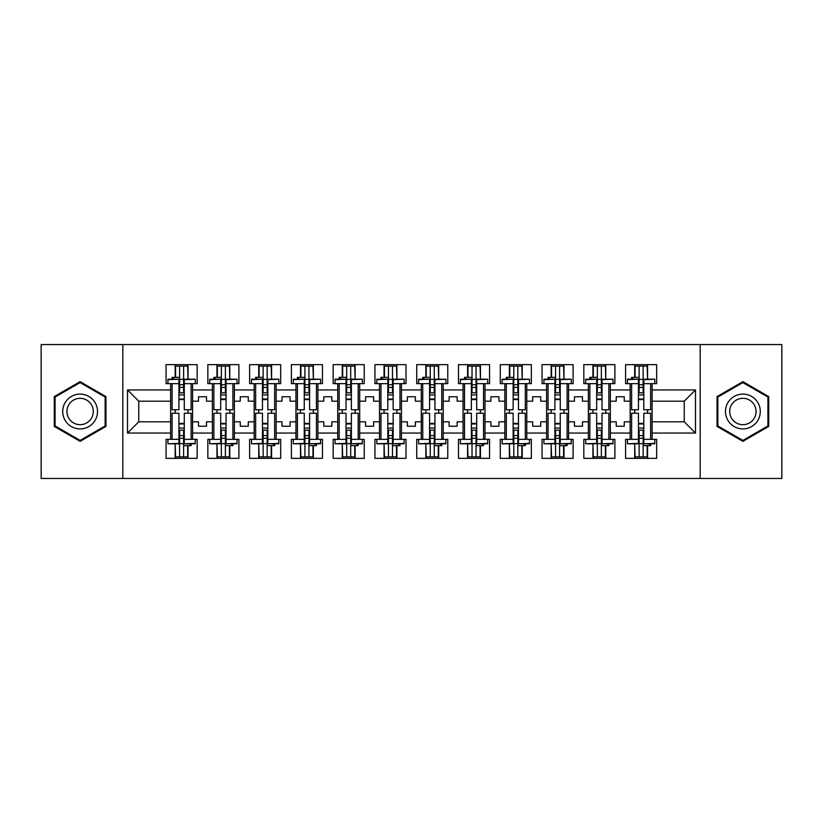 <?xml version="1.0" encoding="UTF-8"?>
<svg xmlns="http://www.w3.org/2000/svg" width="823" height="823" viewBox="0 0 823 823"><rect width="100%" height="100%" fill="white"/><g stroke="black" fill="none" stroke-linecap="round" stroke-linejoin="round"><path stroke-width="1.23" d="M700.178 344.549L41.15 344.549L41.15 478.451L781.85 478.451L781.85 344.549L700.178 344.549L700.178 478.451M610.337 421.808L616.221 421.808L616.221 426.232L624.256 426.232L624.256 421.808L630.151 421.808L630.151 401.192L624.256 401.192L624.256 396.768L616.221 396.768L616.221 401.192L610.337 401.192L610.337 433.052L630.151 433.052L630.151 439.348L625.593 439.348L625.593 458.36L656.661 458.36L656.661 439.348L652.104 439.348L652.104 421.808L684.242 421.808L684.242 401.192L652.104 401.192L652.104 421.808M568.559 421.808L574.444 421.808L574.444 426.232L582.478 426.232L582.478 421.808L588.373 421.808L588.373 401.192L582.478 401.192L582.478 396.768L574.444 396.768L574.444 401.192L568.559 401.192L568.559 433.052L588.373 433.052L588.373 439.348L583.826 439.348L583.826 458.36L614.884 458.36L614.884 439.348L610.337 439.348L610.337 433.052M526.782 421.808L532.676 421.808L532.676 426.232L540.711 426.232L540.711 421.808L546.595 421.808L546.595 401.192L540.711 401.192L540.711 396.768L532.676 396.768L532.676 401.192L526.782 401.192L526.782 433.052L546.595 433.052L546.595 439.348L542.048 439.348L542.048 458.36L573.106 458.36L573.106 439.348L568.559 439.348L568.559 433.052M485.004 421.808L490.899 421.808L490.899 426.232L498.933 426.232L498.933 421.808L504.828 421.808L504.828 401.192L498.933 401.192L498.933 396.768L490.899 396.768L490.899 401.192L485.004 401.192L485.004 433.052L504.828 433.052L504.828 439.348L500.271 439.348L500.271 458.36L531.339 458.36L531.339 439.348L526.782 439.348L526.782 433.052M443.237 421.808L449.121 421.808L449.121 426.232L457.156 426.232L457.156 421.808L463.051 421.808L463.051 401.192L457.156 401.192L457.156 396.768L449.121 396.768L449.121 401.192L443.237 401.192L443.237 433.052L463.051 433.052L463.051 439.348L458.493 439.348L458.493 458.36L489.562 458.36L489.562 439.348L485.004 439.348L485.004 433.052M401.459 421.808L407.354 421.808L407.354 426.232L415.378 426.232L415.378 421.808L421.273 421.808L421.273 401.192L415.378 401.192L415.378 396.768L407.354 396.768L407.354 401.192L401.459 401.192L401.459 433.052L421.273 433.052L421.273 439.348L416.726 439.348L416.726 458.36L447.784 458.36L447.784 439.348L443.237 439.348L443.237 433.052M359.682 421.808L365.577 421.808L365.577 426.232L373.611 426.232L373.611 421.808L379.496 421.808L379.496 401.192L373.611 401.192L373.611 396.768L365.577 396.768L365.577 401.192L359.682 401.192L359.682 433.052L379.496 433.052L379.496 439.348L374.949 439.348L374.949 458.36L406.006 458.36L406.006 439.348L401.459 439.348L401.459 433.052M317.904 421.808L323.799 421.808L323.799 426.232L331.834 426.232L331.834 421.808L337.728 421.808L337.728 401.192L331.834 401.192L331.834 396.768L323.799 396.768L323.799 401.192L317.904 401.192L317.904 433.052L337.728 433.052L337.728 439.348L333.171 439.348L333.171 458.36L364.239 458.36L364.239 439.348L359.682 439.348L359.682 433.052M276.137 421.808L282.022 421.808L282.022 426.232L290.056 426.232L290.056 421.808L295.951 421.808L295.951 401.192L290.056 401.192L290.056 396.768L282.022 396.768L282.022 401.192L276.137 401.192L276.137 433.052L295.951 433.052L295.951 439.348L291.393 439.348L291.393 458.36L322.462 458.36L322.462 439.348L317.904 439.348L317.904 433.052M234.36 421.808L240.254 421.808L240.254 426.232L248.279 426.232L248.279 421.808L254.173 421.808L254.173 401.192L248.279 401.192L248.279 396.768L240.254 396.768L240.254 401.192L234.36 401.192L234.36 433.052L254.173 433.052L254.173 439.348L249.626 439.348L249.626 458.36L280.684 458.36L280.684 439.348L276.137 439.348L276.137 433.052M192.582 421.808L198.477 421.808L198.477 426.232L206.511 426.232L206.511 421.808L212.396 421.808L212.396 401.192L206.511 401.192L206.511 396.768L198.477 396.768L198.477 401.192L192.582 401.192L192.582 433.052L212.396 433.052L212.396 439.348L207.849 439.348L207.849 458.36L238.907 458.36L238.907 439.348L234.36 439.348L234.36 433.052M122.822 478.451L122.822 344.549M234.36 401.192L234.36 389.948L254.173 389.948L254.173 401.192M276.137 401.192L276.137 383.652L280.684 383.652L280.684 364.64L249.626 364.64L249.626 383.652L254.173 383.652L254.173 389.948M276.137 389.948L295.951 389.948L295.951 401.192M317.904 401.192L317.904 383.652L322.462 383.652L322.462 364.64L291.393 364.64L291.393 383.652L295.951 383.652L295.951 389.948M317.904 389.948L337.728 389.948L337.728 401.192M359.682 401.192L359.682 383.652L364.239 383.652L364.239 364.64L333.171 364.64L333.171 383.652L337.728 383.652L337.728 389.948M359.682 389.948L379.496 389.948L379.496 401.192M401.459 401.192L401.459 383.652L406.006 383.652L406.006 364.64L374.949 364.64L374.949 383.652L379.496 383.652L379.496 389.948M401.459 389.948L421.273 389.948L421.273 401.192M443.237 401.192L443.237 383.652L447.784 383.652L447.784 364.64L416.726 364.64L416.726 383.652L421.273 383.652L421.273 389.948M443.237 389.948L463.051 389.948L463.051 401.192M485.004 401.192L485.004 383.652L489.562 383.652L489.562 364.64L458.493 364.64L458.493 383.652L463.051 383.652L463.051 389.948M485.004 389.948L504.828 389.948L504.828 401.192M526.782 401.192L526.782 383.652L531.339 383.652L531.339 364.64L500.271 364.64L500.271 383.652L504.828 383.652L504.828 389.948M526.782 389.948L546.595 389.948L546.595 401.192M568.559 401.192L568.559 383.652L573.106 383.652L573.106 364.64L542.048 364.64L542.048 383.652L546.595 383.652L546.595 389.948M568.559 389.948L588.373 389.948L588.373 401.192M610.337 401.192L610.337 383.652L614.884 383.652L614.884 364.64L583.826 364.64L583.826 383.652L588.373 383.652L588.373 389.948M610.337 389.948L630.151 389.948L630.151 401.192M652.104 401.192L652.104 383.652L656.661 383.652L656.661 364.64L625.593 364.64L625.593 383.652L630.151 383.652L630.151 389.948M652.104 389.948L695.486 389.948L695.486 433.052L652.104 433.052M170.628 421.808L170.628 401.192L138.758 401.192L138.758 421.808L170.628 421.808L170.628 439.348L166.071 439.348L166.071 458.36L197.139 458.36L197.139 439.348L192.582 439.348L192.582 433.052M170.628 433.052L127.514 433.052L127.514 389.948L170.628 389.948L170.628 401.192M192.582 401.192L192.582 383.652L197.139 383.652L197.139 364.64L166.071 364.64L166.071 383.652L170.628 383.652L170.628 389.948M192.582 389.948L212.396 389.948L212.396 401.192M234.36 389.948L234.36 383.652L238.907 383.652L238.907 364.64L207.849 364.64L207.849 383.652L212.396 383.652L212.396 389.948M630.151 421.808L630.151 433.052M588.373 421.808L588.373 433.052M546.595 421.808L546.595 433.052M504.828 421.808L504.828 433.052M463.051 421.808L463.051 433.052M421.273 421.808L421.273 433.052M379.496 421.808L379.496 433.052M337.728 421.808L337.728 433.052M295.951 421.808L295.951 433.052M254.173 421.808L254.173 433.052M212.396 421.808L212.396 433.052M138.758 421.808L127.514 433.052M127.514 389.948L138.758 401.192M684.242 421.808L695.486 433.052M695.486 389.948L684.242 401.192M175.176 458.36L175.176 443.792M175.176 413.239L175.176 409.761M175.176 377.356L175.176 364.64M188.035 458.36L188.035 445.644M188.035 413.239L188.035 409.761M188.035 379.208L188.035 364.64M216.953 458.36L216.953 443.792M216.953 413.239L216.953 409.761M216.953 377.356L216.953 364.64M229.802 458.36L229.802 445.644M229.802 413.239L229.802 409.761M229.802 379.208L229.802 364.64M258.731 458.36L258.731 443.792M258.731 413.239L258.731 409.761M258.731 377.356L258.731 364.64M271.58 458.36L271.58 445.644M271.58 413.239L271.58 409.761M271.58 379.208L271.58 364.64M300.498 458.36L300.498 443.792M300.498 413.239L300.498 409.761M300.498 377.356L300.498 364.64M313.357 458.36L313.357 445.644M313.357 413.239L313.357 409.761M313.357 379.208L313.357 364.64M342.275 458.36L342.275 443.792M342.275 413.239L342.275 409.761M342.275 377.356L342.275 364.64M355.135 458.36L355.135 445.644M355.135 413.239L355.135 409.761M355.135 379.208L355.135 364.64M384.053 458.36L384.053 443.792M384.053 413.239L384.053 409.761M384.053 377.356L384.053 364.64M396.902 458.36L396.902 445.644M396.902 413.239L396.902 409.761M396.902 379.208L396.902 364.64M425.83 458.36L425.83 443.792M425.83 413.239L425.83 409.761M425.83 377.356L425.83 364.64M438.68 458.36L438.68 445.644M438.68 413.239L438.68 409.761M438.68 379.208L438.68 364.64M467.598 458.36L467.598 443.792M467.598 413.239L467.598 409.761M467.598 377.356L467.598 364.64M480.457 458.36L480.457 445.644M480.457 413.239L480.457 409.761M480.457 379.208L480.457 364.64M509.375 458.36L509.375 443.792M509.375 413.239L509.375 409.761M509.375 377.356L509.375 364.64M522.235 458.36L522.235 445.644M522.235 413.239L522.235 409.761M522.235 379.208L522.235 364.64M551.153 458.36L551.153 443.792M551.153 413.239L551.153 409.761M551.153 377.356L551.153 364.64M564.002 458.36L564.002 445.644M564.002 413.239L564.002 409.761M564.002 379.208L564.002 364.64M592.93 458.36L592.93 443.792M592.93 413.239L592.93 409.761M592.93 377.356L592.93 364.64M605.779 458.36L605.779 445.644M605.779 413.239L605.779 409.761M605.779 379.208L605.779 364.64M634.698 458.36L634.698 443.792M634.698 413.239L634.698 409.761M634.698 377.356L634.698 364.64M647.557 458.36L647.557 445.644M647.557 413.239L647.557 409.761M647.557 379.208L647.557 364.64M105.951 396.583L80.109 381.656L54.267 396.583L54.267 426.417L80.109 441.344L105.951 426.417L105.951 396.583M717.049 396.583L717.049 426.417L742.891 441.344L768.733 426.417L768.733 396.583L742.891 381.656L717.049 396.583M178.93 379.66L178.93 409.761L172.1 409.761L172.1 383.652L167.943 383.652L167.943 379.208L178.93 379.208L167.943 379.66M195.257 379.66L195.257 383.652L191.111 383.652L191.111 409.761L184.28 409.761L184.28 379.208L195.257 379.208L184.28 379.66M175.577 377.356L175.577 366.112L179.599 366.112L179.599 392.818L179.599 387.396L183.611 387.396L183.611 392.818L183.611 366.112L187.634 366.112L188.035 379.136M184.28 399.587L183.611 399.052L183.611 399.587L178.93 399.587M172.1 379.208L172.1 377.356L179.599 377.356L179.599 366.112L183.611 366.112L183.611 387.396M179.599 399.587L179.599 399.052L179.599 399.587M179.599 379.362L183.611 379.362M179.599 384.722L183.611 384.722M179.599 387.396L178.93 387.396M184.28 399.052L178.93 399.052M184.28 392.818L178.93 392.818M184.28 394.927L178.93 394.927M184.28 443.34L184.28 413.239L191.111 413.239L191.111 439.348L195.257 439.348L195.257 443.792L184.28 443.792L195.257 443.34M167.943 443.34L167.943 439.348L172.1 439.348L172.1 413.239L178.93 413.239L178.93 443.792L167.943 443.792L178.93 443.34M187.634 445.644L187.634 456.888L183.611 456.888L183.611 430.182L183.611 435.604L179.599 435.604L179.599 430.182L179.599 456.888L175.577 456.888L175.176 443.864M178.93 423.413L179.599 423.948L179.599 423.413L184.28 423.413M191.111 443.792L191.111 445.644L183.611 445.644L183.611 456.888L179.599 456.888L179.599 435.604M183.611 423.413L183.611 423.948L183.611 423.413M183.611 443.638L179.599 443.638M183.611 438.278L179.599 438.278M183.611 435.604L184.28 435.604M178.93 423.948L184.28 423.948M178.93 430.182L184.28 430.182M178.93 428.073L184.28 428.073M65.038 402.797A17.406 17.406 0 0 0 71.406 426.571A17.406 17.406 0 0 0 95.19 420.203A17.406 17.406 0 0 0 88.812 396.429A17.406 17.406 0 0 0 65.038 402.797M68.7 404.906A13.178 13.178 0 0 0 73.525 422.909A13.178 13.178 0 0 0 91.528 418.094A13.178 13.178 0 0 0 86.703 400.091A13.178 13.178 0 0 0 68.7 404.906M105.149 397.046L105.149 425.954L80.109 440.408L55.079 425.954L55.079 397.046L80.109 382.592L105.149 397.046M727.81 402.797A17.406 17.406 0 0 0 734.188 426.571A17.406 17.406 0 0 0 757.962 420.203A17.406 17.406 0 0 0 751.594 396.429A17.406 17.406 0 0 0 727.81 402.797M731.472 404.906A13.178 13.178 0 0 0 736.297 422.909A13.178 13.178 0 0 0 754.3 418.094A13.178 13.178 0 0 0 749.475 400.091A13.178 13.178 0 0 0 731.472 404.906M767.921 397.046L767.921 425.954L742.891 440.408L717.851 425.954L717.851 397.046L742.891 382.592L767.921 397.046M220.698 379.66L220.698 409.761L213.877 409.761L213.877 383.652L209.721 383.652L209.721 379.208L220.698 379.208L209.721 379.66M237.034 379.66L237.034 383.652L232.888 383.652L232.888 409.761L226.058 409.761L226.058 379.208L237.034 379.208L226.058 379.66M217.354 377.356L217.354 366.112L221.366 366.112L221.366 392.818L221.366 387.396L225.389 387.396L225.389 392.818L225.389 366.112L229.401 366.112L229.802 379.136M226.058 399.587L225.389 399.052L225.389 399.587L220.698 399.587M213.877 379.208L213.877 377.356L221.366 377.356L221.366 366.112L225.389 366.112L225.389 387.396M221.366 399.587L221.366 399.052L221.366 399.587M221.366 379.362L225.389 379.362M221.366 384.722L225.389 384.722M221.366 387.396L220.698 387.396M226.058 399.052L220.698 399.052M226.058 392.818L220.698 392.818M226.058 394.927L220.698 394.927M262.475 379.66L262.475 409.761L255.644 409.761L255.644 383.652L251.499 383.652L251.499 379.208L262.475 379.208L251.499 379.66M278.812 379.66L278.812 383.652L274.656 383.652L274.656 409.761L267.835 409.761L267.835 379.208L278.812 379.208L267.835 379.66M259.132 377.356L259.132 366.112L263.144 366.112L263.144 392.818L263.144 387.396L267.166 387.396L267.166 392.818L267.166 366.112L271.179 366.112L271.58 379.136M267.835 399.587L267.166 399.052L267.166 399.587L262.475 399.587M255.644 379.208L255.644 377.356L263.144 377.356L263.144 366.112L267.166 366.112L267.166 387.396M263.144 399.587L263.144 399.052L263.144 399.587M263.144 379.362L267.166 379.362M263.144 384.722L267.166 384.722M263.144 387.396L262.475 387.396M267.835 399.052L262.475 399.052M267.835 392.818L262.475 392.818M267.835 394.927L262.475 394.927M304.253 379.66L304.253 409.761L297.422 409.761L297.422 383.652L293.276 383.652L293.276 379.208L304.253 379.208L293.276 379.66M320.589 379.66L320.589 383.652L316.433 383.652L316.433 409.761L309.602 409.761L309.602 379.208L320.589 379.208L309.602 379.66M300.899 377.356L300.899 366.112L304.921 366.112L304.921 392.818L304.921 387.396L308.934 387.396L308.934 392.818L308.934 366.112L312.956 366.112L313.357 379.136M309.602 399.587L308.934 399.052L308.934 399.587L304.253 399.587M297.422 379.208L297.422 377.356L304.921 377.356L304.921 366.112L308.934 366.112L308.934 387.396M304.921 399.587L304.921 399.052L304.921 399.587M304.921 379.362L308.934 379.362M304.921 384.722L308.934 384.722M304.921 387.396L304.253 387.396M309.602 399.052L304.253 399.052M309.602 392.818L304.253 392.818M309.602 394.927L304.253 394.927M346.03 379.66L346.03 409.761L339.199 409.761L339.199 383.652L335.043 383.652L335.043 379.208L346.03 379.208L335.043 379.66M362.357 379.66L362.357 383.652L358.211 383.652L358.211 409.761L351.38 409.761L351.38 379.208L362.357 379.208L351.38 379.66M342.677 377.356L342.677 366.112L346.699 366.112L346.699 392.818L346.699 387.396L350.711 387.396L350.711 392.818L350.711 366.112L354.734 366.112L355.135 379.136M351.38 399.587L350.711 399.052L350.711 399.587L346.03 399.587M339.199 379.208L339.199 377.356L346.699 377.356L346.699 366.112L350.711 366.112L350.711 387.396M346.699 399.587L346.699 399.052L346.699 399.587M346.699 379.362L350.711 379.362M346.699 384.722L350.711 384.722M346.699 387.396L346.03 387.396M351.38 399.052L346.03 399.052M351.38 392.818L346.03 392.818M351.38 394.927L346.03 394.927M387.798 379.66L387.798 409.761L380.977 409.761L380.977 383.652L376.821 383.652L376.821 379.208L387.798 379.208L376.821 379.66M404.134 379.66L404.134 383.652L399.988 383.652L399.988 409.761L393.157 409.761L393.157 379.208L404.134 379.208L393.157 379.66M384.454 377.356L384.454 366.112L388.466 366.112L388.466 392.818L388.466 387.396L392.489 387.396L392.489 392.818L392.489 366.112L396.501 366.112L396.902 379.136M393.157 399.587L392.489 399.052L392.489 399.587L387.798 399.587M380.977 379.208L380.977 377.356L388.466 377.356L388.466 366.112L392.489 366.112L392.489 387.396M388.466 399.587L388.466 399.052L388.466 399.587M388.466 379.362L392.489 379.362M388.466 384.722L392.489 384.722M388.466 387.396L387.798 387.396M393.157 399.052L387.798 399.052M393.157 392.818L387.798 392.818M393.157 394.927L387.798 394.927M226.058 443.34L226.058 413.239L232.888 413.239L232.888 439.348L237.034 439.348L237.034 443.792L226.058 443.792L237.034 443.34M209.721 443.34L209.721 439.348L213.877 439.348L213.877 413.239L220.698 413.239L220.698 443.792L209.721 443.792L220.698 443.34M229.401 445.644L229.401 456.888L225.389 456.888L225.389 430.182L225.389 435.604L221.366 435.604L221.366 430.182L221.366 456.888L217.354 456.888L216.953 443.864M220.698 423.413L221.366 423.948L221.366 423.413L226.058 423.413M232.888 443.792L232.888 445.644L225.389 445.644L225.389 456.888L221.366 456.888L221.366 435.604M225.389 423.413L225.389 423.948L225.389 423.413M225.389 443.638L221.366 443.638M225.389 438.278L221.366 438.278M225.389 435.604L226.058 435.604M220.698 423.948L226.058 423.948M220.698 430.182L226.058 430.182M220.698 428.073L226.058 428.073M267.835 443.34L267.835 413.239L274.656 413.239L274.656 439.348L278.812 439.348L278.812 443.792L267.835 443.792L278.812 443.34M251.499 443.34L251.499 439.348L255.644 439.348L255.644 413.239L262.475 413.239L262.475 443.792L251.499 443.792L262.475 443.34M271.179 445.644L271.179 456.888L267.166 456.888L267.166 430.182L267.166 435.604L263.144 435.604L263.144 430.182L263.144 456.888L259.132 456.888L258.731 443.864M262.475 423.413L263.144 423.948L263.144 423.413L267.835 423.413M274.656 443.792L274.656 445.644L267.166 445.644L267.166 456.888L263.144 456.888L263.144 435.604M267.166 423.413L267.166 423.948L267.166 423.413M267.166 443.638L263.144 443.638M267.166 438.278L263.144 438.278M267.166 435.604L267.835 435.604M262.475 423.948L267.835 423.948M262.475 430.182L267.835 430.182M262.475 428.073L267.835 428.073M309.602 443.34L309.602 413.239L316.433 413.239L316.433 439.348L320.589 439.348L320.589 443.792L309.602 443.792L320.589 443.34M293.276 443.34L293.276 439.348L297.422 439.348L297.422 413.239L304.253 413.239L304.253 443.792L293.276 443.792L304.253 443.34M312.956 445.644L312.956 456.888L308.934 456.888L308.934 430.182L308.934 435.604L304.921 435.604L304.921 430.182L304.921 456.888L300.899 456.888L300.498 443.864M304.253 423.413L304.921 423.948L304.921 423.413L309.602 423.413M316.433 443.792L316.433 445.644L308.934 445.644L308.934 456.888L304.921 456.888L304.921 435.604M308.934 423.413L308.934 423.948L308.934 423.413M308.934 443.638L304.921 443.638M308.934 438.278L304.921 438.278M308.934 435.604L309.602 435.604M304.253 423.948L309.602 423.948M304.253 430.182L309.602 430.182M304.253 428.073L309.602 428.073M351.38 443.34L351.38 413.239L358.211 413.239L358.211 439.348L362.357 439.348L362.357 443.792L351.38 443.792L362.357 443.34M335.043 443.34L335.043 439.348L339.199 439.348L339.199 413.239L346.03 413.239L346.03 443.792L335.043 443.792L346.03 443.34M354.734 445.644L354.734 456.888L350.711 456.888L350.711 430.182L350.711 435.604L346.699 435.604L346.699 430.182L346.699 456.888L342.677 456.888L342.275 443.864M346.03 423.413L346.699 423.948L346.699 423.413L351.38 423.413M358.211 443.792L358.211 445.644L350.711 445.644L350.711 456.888L346.699 456.888L346.699 435.604M350.711 423.413L350.711 423.948L350.711 423.413M350.711 443.638L346.699 443.638M350.711 438.278L346.699 438.278M350.711 435.604L351.38 435.604M346.03 423.948L351.38 423.948M346.03 430.182L351.38 430.182M346.03 428.073L351.38 428.073M393.157 443.34L393.157 413.239L399.988 413.239L399.988 439.348L404.134 439.348L404.134 443.792L393.157 443.792L404.134 443.34M376.821 443.34L376.821 439.348L380.977 439.348L380.977 413.239L387.798 413.239L387.798 443.792L376.821 443.792L387.798 443.34M396.501 445.644L396.501 456.888L392.489 456.888L392.489 430.182L392.489 435.604L388.466 435.604L388.466 430.182L388.466 456.888L384.454 456.888L384.053 443.864M387.798 423.413L388.466 423.948L388.466 423.413L393.157 423.413M399.988 443.792L399.988 445.644L392.489 445.644L392.489 456.888L388.466 456.888L388.466 435.604M392.489 423.413L392.489 423.948L392.489 423.413M392.489 443.638L388.466 443.638M392.489 438.278L388.466 438.278M392.489 435.604L393.157 435.604M387.798 423.948L393.157 423.948M387.798 430.182L393.157 430.182M387.798 428.073L393.157 428.073M429.575 379.66L429.575 409.761L422.744 409.761L422.744 383.652L418.598 383.652L418.598 379.208L429.575 379.208L418.598 379.66M445.912 379.66L445.912 383.652L441.756 383.652L441.756 409.761L434.935 409.761L434.935 379.208L445.912 379.208L434.935 379.66M426.232 377.356L426.232 366.112L430.244 366.112L430.244 392.818L430.244 387.396L434.266 387.396L434.266 392.818L434.266 366.112L438.278 366.112L438.68 379.136M434.935 399.587L434.266 399.052L434.266 399.587L429.575 399.587M422.744 379.208L422.744 377.356L430.244 377.356L430.244 366.112L434.266 366.112L434.266 387.396M430.244 399.587L430.244 399.052L430.244 399.587M430.244 379.362L434.266 379.362M430.244 384.722L434.266 384.722M430.244 387.396L429.575 387.396M434.935 399.052L429.575 399.052M434.935 392.818L429.575 392.818M434.935 394.927L429.575 394.927M434.935 443.34L434.935 413.239L441.756 413.239L441.756 439.348L445.912 439.348L445.912 443.792L434.935 443.792L445.912 443.34M418.598 443.34L418.598 439.348L422.744 439.348L422.744 413.239L429.575 413.239L429.575 443.792L418.598 443.792L429.575 443.34M438.278 445.644L438.278 456.888L434.266 456.888L434.266 430.182L434.266 435.604L430.244 435.604L430.244 430.182L430.244 456.888L426.232 456.888L425.83 443.864M429.575 423.413L430.244 423.948L430.244 423.413L434.935 423.413M441.756 443.792L441.756 445.644L434.266 445.644L434.266 456.888L430.244 456.888L430.244 435.604M434.266 423.413L434.266 423.948L434.266 423.413M434.266 443.638L430.244 443.638M434.266 438.278L430.244 438.278M434.266 435.604L434.935 435.604M429.575 423.948L434.935 423.948M429.575 430.182L434.935 430.182M429.575 428.073L434.935 428.073M471.353 379.66L471.353 409.761L464.522 409.761L464.522 383.652L460.376 383.652L460.376 379.208L471.353 379.208L460.376 379.66M487.689 379.66L487.689 383.652L483.533 383.652L483.533 409.761L476.702 409.761L476.702 379.208L487.689 379.208L476.702 379.66M467.999 377.356L467.999 366.112L472.021 366.112L472.021 392.818L472.021 387.396L476.033 387.396L476.033 392.818L476.033 366.112L480.056 366.112L480.457 379.136M476.702 399.587L476.033 399.052L476.033 399.587L471.353 399.587M464.522 379.208L464.522 377.356L472.021 377.356L472.021 366.112L476.033 366.112L476.033 387.396M472.021 399.587L472.021 399.052L472.021 399.587M472.021 379.362L476.033 379.362M472.021 384.722L476.033 384.722M472.021 387.396L471.353 387.396M476.702 399.052L471.353 399.052M476.702 392.818L471.353 392.818M476.702 394.927L471.353 394.927M476.702 443.34L476.702 413.239L483.533 413.239L483.533 439.348L487.689 439.348L487.689 443.792L476.702 443.792L487.689 443.34M460.376 443.34L460.376 439.348L464.522 439.348L464.522 413.239L471.353 413.239L471.353 443.792L460.376 443.792L471.353 443.34M480.056 445.644L480.056 456.888L476.033 456.888L476.033 430.182L476.033 435.604L472.021 435.604L472.021 430.182L472.021 456.888L467.999 456.888L467.598 443.864M471.353 423.413L472.021 423.948L472.021 423.413L476.702 423.413M483.533 443.792L483.533 445.644L476.033 445.644L476.033 456.888L472.021 456.888L472.021 435.604M476.033 423.413L476.033 423.948L476.033 423.413M476.033 443.638L472.021 443.638M476.033 438.278L472.021 438.278M476.033 435.604L476.702 435.604M471.353 423.948L476.702 423.948M471.353 430.182L476.702 430.182M471.353 428.073L476.702 428.073M513.13 379.66L513.13 409.761L506.299 409.761L506.299 383.652L502.143 383.652L502.143 379.208L513.13 379.208L502.143 379.66M529.456 379.66L529.456 383.652L525.311 383.652L525.311 409.761L518.48 409.761L518.48 379.208L529.456 379.208L518.48 379.66M509.776 377.356L509.776 366.112L513.799 366.112L513.799 392.818L513.799 387.396L517.811 387.396L517.811 392.818L517.811 366.112L521.833 366.112L522.235 379.136M518.48 399.587L517.811 399.052L517.811 399.587L513.13 399.587M506.299 379.208L506.299 377.356L513.799 377.356L513.799 366.112L517.811 366.112L517.811 387.396M513.799 399.587L513.799 399.052L513.799 399.587M513.799 379.362L517.811 379.362M513.799 384.722L517.811 384.722M513.799 387.396L513.13 387.396M518.48 399.052L513.13 399.052M518.48 392.818L513.13 392.818M518.48 394.927L513.13 394.927M518.48 443.34L518.48 413.239L525.311 413.239L525.311 439.348L529.456 439.348L529.456 443.792L518.48 443.792L529.456 443.34M502.143 443.34L502.143 439.348L506.299 439.348L506.299 413.239L513.13 413.239L513.13 443.792L502.143 443.792L513.13 443.34M521.833 445.644L521.833 456.888L517.811 456.888L517.811 430.182L517.811 435.604L513.799 435.604L513.799 430.182L513.799 456.888L509.776 456.888L509.375 443.864M513.13 423.413L513.799 423.948L513.799 423.413L518.48 423.413M525.311 443.792L525.311 445.644L517.811 445.644L517.811 456.888L513.799 456.888L513.799 435.604M517.811 423.413L517.811 423.948L517.811 423.413M517.811 443.638L513.799 443.638M517.811 438.278L513.799 438.278M517.811 435.604L518.48 435.604M513.13 423.948L518.48 423.948M513.13 430.182L518.48 430.182M513.13 428.073L518.48 428.073M554.897 379.66L554.897 409.761L548.067 409.761L548.067 383.652L543.921 383.652L543.921 379.208L554.897 379.208L543.921 379.66M571.234 379.66L571.234 383.652L567.088 383.652L567.088 409.761L560.257 409.761L560.257 379.208L571.234 379.208L560.257 379.66M551.554 377.356L551.554 366.112L555.566 366.112L555.566 392.818L555.566 387.396L559.589 387.396L559.589 392.818L559.589 366.112L563.601 366.112L564.002 379.136M560.257 399.587L559.589 399.052L559.589 399.587L554.897 399.587M548.067 379.208L548.067 377.356L555.566 377.356L555.566 366.112L559.589 366.112L559.589 387.396M555.566 399.587L555.566 399.052L555.566 399.587M555.566 379.362L559.589 379.362M555.566 384.722L559.589 384.722M555.566 387.396L554.897 387.396M560.257 399.052L554.897 399.052M560.257 392.818L554.897 392.818M560.257 394.927L554.897 394.927M560.257 443.34L560.257 413.239L567.088 413.239L567.088 439.348L571.234 439.348L571.234 443.792L560.257 443.792L571.234 443.34M543.921 443.34L543.921 439.348L548.067 439.348L548.067 413.239L554.897 413.239L554.897 443.792L543.921 443.792L554.897 443.34M563.601 445.644L563.601 456.888L559.589 456.888L559.589 430.182L559.589 435.604L555.566 435.604L555.566 430.182L555.566 456.888L551.554 456.888L551.153 443.864M554.897 423.413L555.566 423.948L555.566 423.413L560.257 423.413M567.088 443.792L567.088 445.644L559.589 445.644L559.589 456.888L555.566 456.888L555.566 435.604M559.589 423.413L559.589 423.948L559.589 423.413M559.589 443.638L555.566 443.638M559.589 438.278L555.566 438.278M559.589 435.604L560.257 435.604M554.897 423.948L560.257 423.948M554.897 430.182L560.257 430.182M554.897 428.073L560.257 428.073M596.675 379.66L596.675 409.761L589.844 409.761L589.844 383.652L585.698 383.652L585.698 379.208L596.675 379.208L585.698 379.66M613.012 379.66L613.012 383.652L608.855 383.652L608.855 409.761L602.035 409.761L602.035 379.208L613.012 379.208L602.035 379.66M593.332 377.356L593.332 366.112L597.344 366.112L597.344 392.818L597.344 387.396L601.366 387.396L601.366 392.818L601.366 366.112L605.378 366.112L605.779 379.136M602.035 399.587L601.366 399.052L601.366 399.587L596.675 399.587M589.844 379.208L589.844 377.356L597.344 377.356L597.344 366.112L601.366 366.112L601.366 387.396M597.344 399.587L597.344 399.052L597.344 399.587M597.344 379.362L601.366 379.362M597.344 384.722L601.366 384.722M597.344 387.396L596.675 387.396M602.035 399.052L596.675 399.052M602.035 392.818L596.675 392.818M602.035 394.927L596.675 394.927M602.035 443.34L602.035 413.239L608.855 413.239L608.855 439.348L613.012 439.348L613.012 443.792L602.035 443.792L613.012 443.34M585.698 443.34L585.698 439.348L589.844 439.348L589.844 413.239L596.675 413.239L596.675 443.792L585.698 443.792L596.675 443.34M605.378 445.644L605.378 456.888L601.366 456.888L601.366 430.182L601.366 435.604L597.344 435.604L597.344 430.182L597.344 456.888L593.332 456.888L592.93 443.864M596.675 423.413L597.344 423.948L597.344 423.413L602.035 423.413M608.855 443.792L608.855 445.644L601.366 445.644L601.366 456.888L597.344 456.888L597.344 435.604M601.366 423.413L601.366 423.948L601.366 423.413M601.366 443.638L597.344 443.638M601.366 438.278L597.344 438.278M601.366 435.604L602.035 435.604M596.675 423.948L602.035 423.948M596.675 430.182L602.035 430.182M596.675 428.073L602.035 428.073M638.453 379.66L638.453 409.761L631.622 409.761L631.622 383.652L627.465 383.652L627.465 379.208L638.453 379.208L627.465 379.66M654.789 379.66L654.789 383.652L650.633 383.652L650.633 409.761L643.802 409.761L643.802 379.208L654.789 379.208L643.802 379.66M635.099 377.356L635.099 366.112L639.121 366.112L639.121 392.818L639.121 387.396L643.133 387.396L643.133 392.818L643.133 366.112L647.156 366.112L647.557 379.136M643.802 399.587L643.133 399.052L643.133 399.587L638.453 399.587M631.622 379.208L631.622 377.356L639.121 377.356L639.121 366.112L643.133 366.112L643.133 387.396M639.121 399.587L639.121 399.052L639.121 399.587M639.121 379.362L643.133 379.362M639.121 384.722L643.133 384.722M639.121 387.396L638.453 387.396M643.802 399.052L638.453 399.052M643.802 392.818L638.453 392.818M643.802 394.927L638.453 394.927M643.802 443.34L643.802 413.239L650.633 413.239L650.633 439.348L654.789 439.348L654.789 443.792L643.802 443.792L654.789 443.34M627.465 443.34L627.465 439.348L631.622 439.348L631.622 413.239L638.453 413.239L638.453 443.792L627.465 443.792L638.453 443.34M647.156 445.644L647.156 456.888L643.133 456.888L643.133 430.182L643.133 435.604L639.121 435.604L639.121 430.182L639.121 456.888L635.099 456.888L634.698 443.864M638.453 423.413L639.121 423.948L639.121 423.413L643.802 423.413M650.633 443.792L650.633 445.644L643.133 445.644L643.133 456.888L639.121 456.888L639.121 435.604M643.133 423.413L643.133 423.948L643.133 423.413M643.133 443.638L639.121 443.638M643.133 438.278L639.121 438.278M643.133 435.604L643.802 435.604M638.453 423.948L643.802 423.948M638.453 430.182L643.802 430.182M638.453 428.073L643.802 428.073M173.272 377.356L173.272 379.208M178.93 383.652L172.1 383.652M191.111 383.652L184.28 383.652M189.938 445.644L189.938 443.792M184.28 439.348L191.111 439.348M172.1 439.348L178.93 439.348M215.05 377.356L215.05 379.208M220.698 383.652L213.877 383.652M232.888 383.652L226.058 383.652M256.827 377.356L256.827 379.208M262.475 383.652L255.644 383.652M274.656 383.652L267.835 383.652M298.595 377.356L298.595 379.208M304.253 383.652L297.422 383.652M316.433 383.652L309.602 383.652M340.372 377.356L340.372 379.208M346.03 383.652L339.199 383.652M358.211 383.652L351.38 383.652M382.15 377.356L382.15 379.208M387.798 383.652L380.977 383.652M399.988 383.652L393.157 383.652M231.705 445.644L231.705 443.792M226.058 439.348L232.888 439.348M213.877 439.348L220.698 439.348M273.483 445.644L273.483 443.792M267.835 439.348L274.656 439.348M255.644 439.348L262.475 439.348M315.26 445.644L315.26 443.792M309.602 439.348L316.433 439.348M297.422 439.348L304.253 439.348M357.038 445.644L357.038 443.792M351.38 439.348L358.211 439.348M339.199 439.348L346.03 439.348M398.805 445.644L398.805 443.792M393.157 439.348L399.988 439.348M380.977 439.348L387.798 439.348M423.927 377.356L423.927 379.208M429.575 383.652L422.744 383.652M441.756 383.652L434.935 383.652M440.583 445.644L440.583 443.792M434.935 439.348L441.756 439.348M422.744 439.348L429.575 439.348M465.695 377.356L465.695 379.208M471.353 383.652L464.522 383.652M483.533 383.652L476.702 383.652M482.36 445.644L482.36 443.792M476.702 439.348L483.533 439.348M464.522 439.348L471.353 439.348M507.472 377.356L507.472 379.208M513.13 383.652L506.299 383.652M525.311 383.652L518.48 383.652M524.138 445.644L524.138 443.792M518.48 439.348L525.311 439.348M506.299 439.348L513.13 439.348M549.25 377.356L549.25 379.208M554.897 383.652L548.067 383.652M567.088 383.652L560.257 383.652M565.905 445.644L565.905 443.792M560.257 439.348L567.088 439.348M548.067 439.348L554.897 439.348M591.027 377.356L591.027 379.208M596.675 383.652L589.844 383.652M608.855 383.652L602.035 383.652M607.683 445.644L607.683 443.792M602.035 439.348L608.855 439.348M589.844 439.348L596.675 439.348M632.794 377.356L632.794 379.208M638.453 383.652L631.622 383.652M650.633 383.652L643.802 383.652M649.46 445.644L649.46 443.792M643.802 439.348L650.633 439.348M631.622 439.348L638.453 439.348"/></g></svg>
